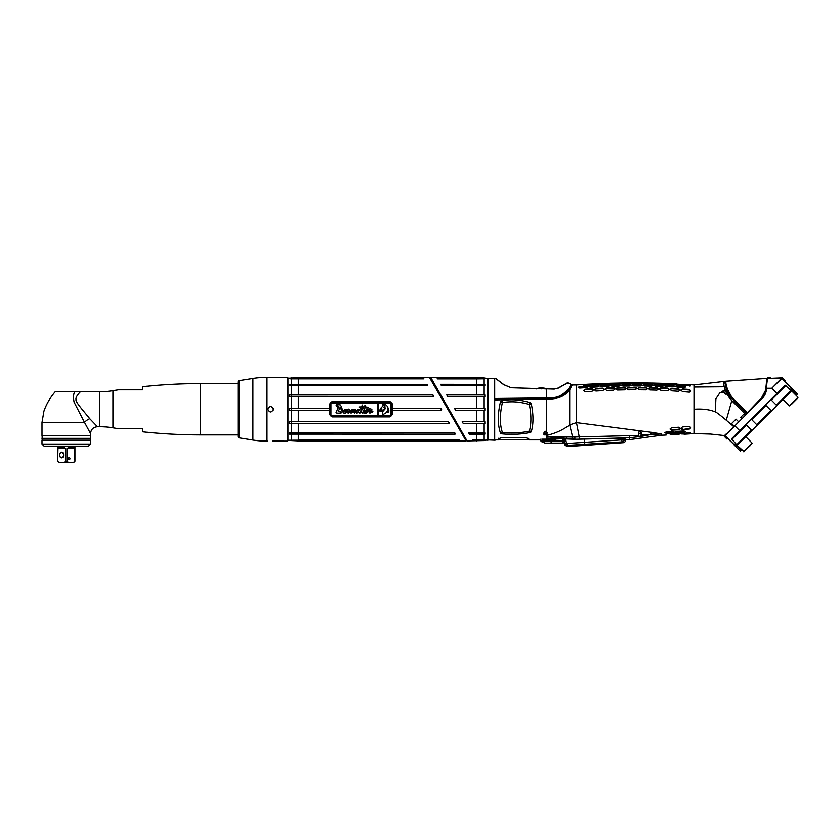 <?xml version="1.0" encoding="UTF-8"?>
<svg xmlns="http://www.w3.org/2000/svg" width="840" height="840" viewBox="0 0 840 840"><rect width="100%" height="100%" fill="white"/><g stroke="black" fill="none" stroke-linecap="round" stroke-linejoin="round"><path stroke-width="1.26" d="M495.905 439.897A2.772 2.772 0 0 1 494.697 440.181L487.725 439.897L487.725 378.599L494.697 378.326A2.772 2.772 0 0 1 495.936 378.62L503.874 384.647L511.171 387.755L553.97 389.067L558.18 388.048L567.242 382.914M496.188 399.903L496.188 398.454M487.725 439.226L487.725 379.281M487.694 379.281L487.694 439.226M472.616 439.698L484.827 439.698L472.857 440.118L472.553 439.572L484.827 439.698L483.84 439.793L483.84 440.559L487.452 439.929L487.452 378.578L483.84 377.947L483.84 378.714L484.827 378.808L476.574 378.924L437.535 378.924L437.22 378.389L483.84 378.714M483.84 408.23L484.827 408.24L484.827 410.267L455.637 410.288L454.44 408.209L483.84 408.23L483.84 396.784L484.827 396.784L484.827 394.947L483.84 394.947L483.84 385.623L484.827 385.613L484.827 384.363L483.84 384.353L483.84 378.83M484.827 410.267L455.637 410.288L454.451 408.24L484.827 408.24M483.84 432.873L468.689 432.884L483.84 432.873L483.84 423.56L484.827 423.549L463.292 423.549L462.221 421.691L484.827 421.722L462.242 421.722M484.827 423.549L484.827 421.722M483.84 439.667L483.84 434.154L484.827 434.144L484.827 432.884M484.827 378.808L437.535 378.924M483.84 440.559L467.093 440.937L465.486 439.834M468.657 432.842L469.434 434.185L483.84 434.154M463.312 423.581L483.84 423.56M483.84 394.947L446.765 394.926L447.856 396.806L483.84 396.784M483.84 384.353L440.643 384.321L441.42 385.655L483.84 385.623M476.574 378.389L476.574 377.559L430.815 377.559L467.093 440.937M432.086 379.785L466.851 440.8M465.413 439.698L429.555 377.591L430.259 378.808L430.584 377.979M484.827 434.144L469.413 434.144M484.827 396.784L447.836 396.784L446.786 394.947L484.827 394.947M484.827 385.613L441.399 385.613L440.643 384.321M484.827 384.363L440.664 384.363M448.319 409.248C424.904 369.075 424.904 369.075 448.319 409.248C471.723 449.431 471.723 449.431 448.319 409.248L466.326 439.971M447.836 409.248L465.486 439.834L447.836 409.248M423.885 378.861L291.428 378.872L291.428 384.374L426.804 384.342L427.098 385.675L291.428 385.655L289.244 385.633L289.244 384.384L291.428 384.374M433.534 396.827L432.936 394.957L289.244 394.968L432.936 394.957L433.881 396.186L433.534 396.827L289.244 396.784L289.244 394.968M329.532 404.03L329.511 408.209L289.244 408.24L329.511 408.24L329.511 410.267L289.244 410.267L289.244 408.24M329.511 404.397L331.937 401.646M390.18 401.646L332.283 401.625M389.834 401.625L392.584 404.03M440.591 408.209L392.616 408.209L392.616 404.397M392.584 414.467L392.616 410.288L441.305 410.288L440.947 408.419M392.616 414.11L389.834 416.882L332.283 416.882L329.511 414.11L329.511 410.288L289.244 410.267M448.361 421.68L289.244 421.712L448.361 421.68L449.348 422.961L448.969 423.57L289.244 423.538L289.244 421.712M454.797 432.82L289.244 432.873L454.797 432.82L455.091 434.165L291.428 434.133L289.244 434.112L289.244 432.873M458.923 439.551L298.316 439.551L458.923 439.551L458.651 440.087L287.952 440.223M298.316 440.087L298.316 440.916L466.116 440.916M423.255 378.42L298.316 378.42L298.316 377.591L429.555 377.591M423.497 378.84L291.428 378.872M290.272 378.84L298.316 378.42M298.316 377.591L287.952 378.284M455.091 434.165L289.244 434.112M455.07 434.123L455.448 433.534M458.399 439.667L459.165 439.961M448.969 423.57L289.244 423.538M448.959 423.538L449.327 422.93M433.514 396.795L289.244 396.784M427.434 385.014L427.077 385.644L289.244 385.633M289.244 384.384L426.825 384.384L427.413 384.972M392.616 408.209L392.616 410.288L441.294 410.267L441.672 409.668M440.601 408.24L392.616 408.24M440.958 408.44L441.651 409.647M383.45 405.426L380.279 408.692L379.659 410.97L382.053 409.017L380.257 411.233L380.846 411.579L385.371 408.587L382.546 411.789L382.368 414.971L386.243 412.64C386.81 411.348 387.282 411.348 387.66 412.64L388.784 412.556L387.345 410.655L388.952 411.831L387.492 409.815L388.353 411.506L388.983 410.792L387.356 408.881L388.3 409.931C388.248 407.495 387.334 405.762 385.56 404.754L384.941 403.757L384.269 405.206L383.87 403.757L384.038 404.849L382.452 404.754L383.45 405.426M384.437 406.298L384.237 407.915C385.319 407.253 385.392 406.718 384.437 406.298M380.719 409.531L381.549 408.408L380.719 409.531M384.919 404.229L384.678 405.163L384.919 404.229M388.3 409.931L388.385 410.498M378.084 415.391L391.062 415.391L391.062 403.106L378.084 403.106L378.084 415.391M389.424 401.971L332.567 401.971A2.772 2.772 0 0 0 329.784 404.744L329.784 413.763A2.772 2.772 0 0 0 332.567 416.535L389.424 416.535A2.772 2.772 0 0 0 392.196 413.763L392.196 404.744A2.772 2.772 0 0 0 389.424 401.971M330.929 415.391L377.675 415.391L377.675 403.106L330.929 403.106L330.929 415.391M345.765 411.233L346.406 409.668L344.999 409.154L343.077 411.548L343.592 412.955L345.397 413.081L348.222 410.802L348.757 412.335L347.812 411.663L347.361 412.482L348.306 413.249L349.545 412.482L349.556 409.574L348.653 409.091L345.765 411.233M344.841 410.288L344.106 411.306L344.841 410.288M340.127 404.796L336.431 404.744L336.147 405.374L337.481 407.316L337.606 405.804L338.835 406.57L336.021 412.262L336.808 413.081L340.862 413.207L342.772 411.474L341.492 406.686L340.127 404.796M340.798 408.145L340.106 407.39L338.268 411.464L340.505 411.936L341.45 410.655L340.798 408.145M362.691 406.875L362.407 405.017L361.316 406.917L358.932 406.938L360.885 407.988L357.83 411.695L358.06 409.427L355.278 411.485L355.992 410.099L355.173 409.227L353.409 409.899L352.411 409.259L350.228 411.348L350.48 412.786L351.173 413.112L354.532 410.319L354.007 412.64L354.575 413.133L356.36 411.611L356.664 413.185L358.659 411.852L359.741 413.217L361.599 411.747L362.639 413.301L363.888 412.325L364.644 413.154L366.366 413.049L370.325 410.225L369.212 412.178L369.831 413.112L372.372 412.125L372.876 411.39L370.639 411.548L372.068 409.899L371.584 409.195L369.695 408.692L365.642 412.534L364.991 412.041L367.752 409.846L367.048 409.175L362.828 412.178L364.98 407.82L368.183 407.946L368.036 407.253L365.683 406.917L364.98 405.405L364.256 406.875L362.691 406.875M351.131 411.999L352.454 410.634L351.131 411.999M365.253 411.264L366.828 410.256L365.253 411.264M362.26 407.788L360.308 411.768L363.573 408.093L362.26 407.788M381.444 410.13L380.699 410.97L381.444 410.13M384.731 407.327C384.72 406.308 384.405 406.329 383.764 407.369L384.731 407.327M69.92 458.619A1.04 0.735 90 0 0 68.45 458.619A1.04 0.735 90 0 0 69.92 458.619M57.698 461.318L58.611 462.094M63.641 447.394L65.594 448.497L63.641 447.394L58.013 447.394L57.624 461.255M58.013 447.394L57.624 448.497L58.013 447.394M57.624 448.497L65.594 448.497L65.594 461.255L66.948 461.255L68.733 462.641L63.809 462.641L65.594 461.255M57.603 446.145L57.603 461.255L58.989 462.641L63.809 462.641M59.598 455.018A2.845 2.006 90 0 1 61.614 452.172A2.845 2.006 90 0 1 63.62 455.018A2.845 2.006 90 0 1 61.614 457.863A2.845 2.006 90 0 1 59.598 455.018M73.174 462.62L74.939 461.255L74.529 447.394L74.907 448.497L66.948 448.497L66.948 461.255M66.948 448.497L68.891 447.394L74.529 447.394L74.907 448.445M74.907 448.497L74.529 447.394M74.939 446.145L74.939 461.255L74.298 461.79M68.733 462.641L73.552 462.641L74.939 461.255M238.025 434.91L200.613 434.91A545.024 545.024 0 0 1 142.548 431.802L142.548 428.663L118.377 428.663A545.024 545.024 0 0 1 112.938 427.812A83.213 83.213 0 0 0 99.55 426.731L97.472 426.731L89.754 418.688C84.389 411.947 74.823 401.352 76.114 399.745C74.823 396.921 81.197 390.863 80.514 391.776L99.55 391.776L99.55 426.731M238.025 383.596L200.613 383.596A545.024 545.024 0 0 0 142.548 386.694L142.548 389.834L118.377 389.834A545.024 545.024 0 0 0 112.938 390.695A83.213 83.213 0 0 1 99.55 391.776M118.377 428.663L142.548 428.663M89.754 418.688A6.93 3.381 -29.3 0 0 84.536 422.425L74.12 402.213C73.185 397.751 73.374 394.264 74.676 391.776L80.514 391.776M90.542 433.524L84.536 422.425L42 422.425L42 435.603L90.542 435.603L90.542 433.524C91.004 429.387 93.314 427.13 97.472 426.731M42 422.425L43.953 411.054C46.494 403.935 50.232 397.519 55.178 391.776L74.676 391.776M42.137 435.603L42.137 438.375M90.405 435.603L90.405 438.375M90.258 440.454L90.542 438.375L42 438.375L42.273 440.454M42 440.454L90.542 440.454L90.542 444.066L88.463 446.145L44.079 446.145L42 444.066L42 440.454M42 444.066L90.542 444.066M61.656 457.863A2.845 2.006 90 0 1 59.703 455.018L59.703 455.018A2.845 2.006 90 0 1 61.656 452.172M59.703 455.018A2.709 1.911 90 0 1 61.614 452.308A2.709 1.911 90 0 1 63.525 455.018A2.709 1.911 -90 0 1 61.614 457.727A2.709 1.911 -90 0 1 59.703 455.018M272.8 441.105L287.259 441.147L287.259 377.36L267.015 377.36A90.142 90.142 0 0 0 252.914 378.462L239.201 380.635A1.386 1.386 0 0 0 238.025 382.011L238.025 436.495A1.386 1.386 0 0 0 239.201 437.871L239.201 380.635M267.845 441.147L267.015 441.147L267.015 377.36M273.389 409.248C271.541 412.829 269.693 412.829 267.845 409.248C269.693 405.678 271.541 405.678 273.389 409.248M287.259 441.147A0.693 0.693 0 0 0 287.952 440.454L287.952 378.053A0.693 0.693 0 0 0 287.259 377.36M269.02 377.433L272.318 377.433M272.864 377.401L273.389 377.36M239.201 437.871L252.914 440.044A90.142 90.142 180 0 0 267.015 441.147M550.347 388.878A33.285 11.382 -90 0 0 550.211 388.836L552.489 388.836A33.285 33.285 0 0 0 546.43 388.762M552.143 388.952L553.466 388.952A33.285 33.285 0 0 1 554.327 389.088M547.67 388.889L546.651 388.773M495.81 378.599L503.58 384.605L511.13 387.755L554.043 389.088L558.537 388.048L567.703 382.83L571 384.332C571.809 384.856 563.031 398.538 551.88 397.467L546.462 397.562L546.452 388.846M494.802 398.475L551.859 397.856C563.094 398.927 571.946 385.214 571.137 384.678L567.504 390.569M503.58 384.605L511.13 387.755M566.864 383.303L567.703 382.83M496.188 398.832L551.859 397.856A21.242 21.242 0 0 0 555.461 397.488L555.587 397.457M567.357 390.737A21.242 21.242 0 0 1 565.005 393.005L559.671 396.218M538.986 398.076A4.158 4.158 0 0 1 541.286 398.738L496.188 399.525M553.476 398.465A4.158 4.158 0 0 1 555.461 397.488M546.336 398.643A4.158 4.158 0 0 1 548.803 398.601M536.875 388.941L537.169 388.427A19.415 19.415 0 0 1 545.633 388.427L546.683 388.973L545.633 388.427L541.401 388.868M542.556 388.7L545.926 388.941M537.169 388.427L536.109 388.973L537.169 388.427M536.33 388.826A0.693 0.672 45.1 0 1 536.424 388.805L540.236 388.7M741.625 449.82L740.324 451.122L734.139 444.938M791.962 390.464L792.887 389.54L797.391 394.044L791.207 387.86M796.089 395.356L797.391 394.044M735.808 446.607L736.732 445.694M728.826 394.107L733.698 400.459L746.645 413.417L761.408 398.654M726.936 439.016L727.524 438.417L734.37 444.875L725.067 435.582L724.29 436.359L726.936 439.016M770.816 399.536L776.318 405.122L790.976 390.464L785.138 385.224L776.948 393.414L771.792 388.269L782.46 377.843L770.553 378.368L770.553 377.717L767.487 377.717L767.077 378.913L767.487 377.717M751.842 430.574L751.401 430.038L736.732 444.707L737.53 444.895L782.975 399.441L789.4 405.867L798 397.268L792.509 391.776L792.897 391.387L790.818 389.319L791.227 387.786L784.697 381.255L785.284 380.667L782.46 377.843M724.29 436.359L762.195 398.454A14.805 14.805 0 0 0 766.279 390.747A69.762 69.762 0 0 0 766.7 388.269L771.813 388.248M765.996 389.991L766.868 383.24M766.784 384.185L766.364 387.692M766.437 387.219L766.574 386.127M766.248 388.447L766.5 386.705M766.794 384.069L766.836 383.544M765.208 393.026L764.904 393.771L765.208 393.026M764.159 395.231L762.72 397.278M746.613 413.375L761.901 398.16A14.396 14.396 0 0 0 765.87 390.663L765.87 390.673A69.342 69.342 0 0 0 766.29 388.206L767.487 378.504L781.389 378.504L782.166 377.717M725.75 434.312L724.973 435.089M725.067 434.994L725.855 434.207M776.948 393.414L739.683 430.668L734.538 425.523L733.562 426.5C729.236 422.656 719.135 414.026 715.911 412.136C709.926 409.574 702.618 408.618 693.987 409.248L693.987 384.919A850.983 850.983 0 0 0 685.493 384.374L683.96 384.332M771.792 388.269L781.389 378.504M790.976 390.464L791.165 391.251L782.975 399.441M797.958 397.897L791.606 404.25M745.721 436.706L752.147 443.121L743.537 451.731L750.519 445.337M744.167 451.689L738.045 446.24L737.667 446.618L735.588 444.549L734.37 444.875M736.732 444.707L731.493 438.858L739.683 430.668M765.429 404.933L771.456 410.959M751.202 419.149L757.239 425.187M776.853 405.573L776.318 405.122M745.815 424.546L751.401 430.038M763.718 395.934L765.062 393.393M725.393 381.685L726.736 386.988C730.191 396.133 729.845 395.504 746.949 412.44L732.186 398.087L747.285 412.776L761.565 397.834L765.419 390.558C766.7 383.187 766.553 378.189 766.647 378.431L725.76 381.234L725.256 381.707L726.222 386.852L725.76 381.234M732.186 398.087L726.222 386.852M726.18 386.862L729.918 395.199C731.083 397.645 734.234 400.481 746.897 413.165M745.763 412.041L744.629 410.907L745.763 412.041M744.461 410.739L743.369 409.647L744.461 410.739M743.138 409.406L741.888 408.167L743.138 409.406M740.659 406.938L739.462 405.741L740.659 406.938M738.476 404.754L737.73 403.998L738.476 404.754M736.827 403.095L734.853 401.131L736.827 403.095M734.024 400.312L734.622 400.911L734.024 400.312M730.695 396.375L728.921 393.582M727.157 389.844L727.598 390.894M727.724 391.167L728.165 392.154M766.742 384.668L766.962 381.812M766.29 388.206L767.487 378.504M762.195 398.454L762.689 397.31M731.913 397.981L733.551 399.819L731.913 397.981M726.968 389.361L726.327 390.526L726.968 389.361L727.367 390.369L726.968 389.361M728.27 392.364L727.367 390.369M729.855 395.105L729.225 394.096M728.837 393.425L724.941 393.477L722.799 391.409L725.907 390.726L726.989 389.445L726.621 390.327M724.678 390.526L725.907 390.726M693.987 384.919L724.857 381.339L725.13 383.639M725.529 385.686L725.666 386.243M726.232 388.238L726.495 389.004M729.383 395.031L729.729 395.577M693.987 387.03L724.216 386.768L723.492 382.956L725.036 382.925C724.595 381.098 726.212 391.346 729.981 395.945L730.653 396.911M731.85 398.444L732.323 399M725.036 382.925L726.863 390.002M724.857 381.339L726.054 387.66C726.127 390.075 728.679 394.338 733.698 400.459L746.645 413.417M729.572 398.013L728.165 395.966L729.981 395.945L733.698 400.459M728.332 396.218L727.755 395.283M727.482 394.821L727.115 394.17M724.374 387.356L724.227 386.81M735.221 401.993L733.183 401.887L745.668 414.393L731.776 400.743L728.165 395.966C724.605 391.282 723.093 381.171 723.492 382.956M731.168 397.582L729.13 397.404M727.094 394.128L730.327 398.99M731.63 400.512L725.214 389.97C723.87 385.739 723.87 385.739 725.214 389.97L725.54 390.82M726.264 420.231L731.776 400.743M715.333 411.8L715.89 398.769L719.975 392.606L724.038 392.606M721.823 392.606L719.975 392.606L721.823 392.606L721.424 391.745L725.214 389.97M570.045 388.311L570.738 387.135M557.456 397.719L558.327 397.457M558.736 397.32L559.545 397.016M562.065 395.829L562.748 395.441M562.916 395.336L563.472 394.989M563.609 394.894L564.228 394.475M568.606 390.327L569.3 389.424M569.457 389.204L569.909 388.521M571.19 386.274L569.09 389.697M495.212 399.536L551.87 398.548C559.388 398.003 565.11 395.084 569.026 389.792L569.699 389.739L572.408 384.636A0.557 0.557 -130.5 0 0 571.778 384.962L576.471 384.951A850.983 850.983 0 0 1 578.151 384.836L588.137 384.216A850.983 850.983 0 0 1 588.966 384.174L598.952 383.691A850.983 850.983 0 0 1 599.781 383.649L609.767 383.292A850.983 850.983 0 0 1 610.596 383.26L620.582 383.03A850.983 850.983 0 0 1 621.422 383.019L631.407 382.914A850.983 850.983 0 0 1 632.236 382.904L642.222 382.925A850.983 850.983 0 0 1 643.051 382.935L653.037 383.082A850.983 850.983 0 0 1 653.867 383.103L663.852 383.376A850.983 850.983 0 0 1 664.692 383.407L674.678 383.806A850.983 850.983 0 0 1 675.507 383.849L677.029 383.964L675.507 383.849M495.212 399.924L551.933 398.916C559.871 398.276 565.793 395.22 569.699 389.739L569.699 424.872L576.471 422.625L651.21 432.296L661.605 433.976L650.905 434.133L651.21 432.296M572.513 438.942L574.896 438.931L574.844 437.01L572.607 437.073L569.699 424.872C562.947 429.975 555.208 433.493 546.462 435.425L548.657 436.601L572.607 437.073L572.513 438.942L546.462 436.58L546.462 434.889L547.155 434.879L546.462 431.519L543.963 432.831A1.596 1.596 0 0 0 545.559 434.427A1.596 1.596 0 0 0 547.155 432.831L546.735 433.902M546.462 434.889L543.963 434.889L543.963 432.831L546.378 431.466M546.462 436.58L546.462 438.092C537.548 440.339 537.548 440.339 546.462 438.092L574.896 439.288L621.674 438.165L624.824 438.806C626.609 440.108 626.609 440.108 624.824 438.806M501.175 437.84L498.614 438.711C498.666 440.328 498.666 440.328 498.614 438.711C498.666 440.328 498.666 440.328 498.614 438.711L501.175 437.84L526.144 437.84L528.707 438.711C528.654 440.328 528.654 440.328 528.707 438.711C528.654 440.328 528.654 440.328 528.707 438.711M531.248 431.865C533.558 424.064 533.558 414.645 531.248 403.61L530.523 402.832C521.094 399.704 511.423 398.979 501.491 400.659L500.567 401.457C497.564 414.194 497.564 424.798 500.567 433.282L501.585 433.808C511.455 434.858 521.083 434.385 530.45 432.411L531.248 431.865L529.452 430.731L528.717 431.256C520.38 432.999 511.865 433.44 503.181 432.579L502.278 432.086C499.737 424.2 499.737 414.55 502.288 403.127L503.044 402.455C511.844 401.131 520.433 401.782 528.812 404.429L529.442 405.111C531.374 415.023 531.374 423.56 529.452 430.731M545.958 434.375L547.124 432.82L546.053 431.288M543.974 432.957L546.137 434.28M574.896 439.288L629.465 437.798L641.067 436.422L641.13 432.474L639.87 431.256L638.61 432.506C639.45 434.081 640.279 434.081 641.109 432.506C640.343 430.784 639.502 430.784 638.589 432.506L638.578 436.601L641.004 435.95M638.578 432.411C639.44 434.028 640.29 434.028 641.141 432.411M638.578 436.601L638.6 432.464M641.151 435.907L641.13 432.506M574.844 437.01L638.578 435.445M641.151 435.068L661.605 433.976L661.615 435.204A850.983 850.983 0 0 0 664.692 435.099L666.215 435.005L664.692 435.099M661.615 435.204L641.067 438.05L641.067 436.422L650.916 434.584M673.145 434.721L674.678 434.7A850.983 850.983 0 0 0 675.507 434.658L677.029 434.543L675.507 434.658M683.96 434.175L685.493 434.133A850.983 850.983 0 0 0 693.987 433.587L693.987 409.248M592.022 384.983C593.975 384.605 593.975 384.384 592.022 384.31L585.081 384.699C583.118 384.993 583.118 385.224 585.081 385.381L592.022 384.983C593.975 384.605 593.975 384.384 592.022 384.31L592.022 384.731C593.975 384.804 593.975 385.035 592.022 385.413M592.022 384.731L585.081 385.119C583.128 385.423 583.128 385.655 585.081 385.812C583.128 385.655 583.128 385.423 585.081 385.119L585.081 384.699C583.118 384.993 583.118 385.224 585.081 385.381M586.603 387.576L588.137 386.673L586.603 386.106L579.674 386.558L578.151 387.366L579.674 388.07L586.603 387.576M592.022 391.314L593.544 389.823L592.022 388.731L585.081 389.204L583.558 390.548L585.081 391.85L592.022 391.314M602.837 384.479C604.8 384.132 604.8 383.911 602.837 383.828L595.896 384.122C593.943 384.384 593.943 384.605 595.896 384.783L602.837 384.479C604.8 384.132 604.8 383.911 602.837 383.828L602.837 384.248C604.8 384.342 604.8 384.562 602.837 384.909M595.896 385.224C593.943 385.035 593.943 384.815 595.896 384.542L595.896 384.122C593.943 384.384 593.943 384.605 595.896 384.783M597.429 386.935L598.952 386.085L597.429 385.507L590.489 385.875L588.966 386.631L590.489 387.324L597.429 386.935M602.837 390.631L604.359 389.214L602.837 388.143L595.896 388.5L594.374 389.77L595.896 391.041L602.837 390.631M613.651 384.122C615.615 383.806 615.615 383.586 613.651 383.471L606.722 383.681C604.758 383.922 604.758 384.132 606.722 384.332L613.651 384.122C615.615 383.806 615.615 383.586 613.651 383.471L613.651 383.891C615.615 384.006 615.615 384.227 613.651 384.552M606.722 384.762C604.758 384.562 604.758 384.342 606.722 384.101L606.722 383.681C604.758 383.922 604.758 384.132 606.722 384.332M608.244 386.463L609.767 385.655L608.244 385.056L601.314 385.329L599.781 386.043L601.314 386.747L608.244 386.463M613.651 390.159L615.174 388.794L613.651 387.723L606.722 387.975L605.188 389.183L606.722 390.443L613.651 390.159M624.466 383.901C626.43 383.618 626.43 383.397 624.466 383.26L617.537 383.376C615.573 383.586 615.573 383.806 617.537 384.027L624.466 383.901C626.43 383.618 626.43 383.397 624.466 383.26L624.466 383.681C626.43 383.828 626.43 384.038 624.466 384.332M617.537 384.457C615.573 384.237 615.573 384.017 617.537 383.806L617.537 383.376C615.573 383.586 615.573 383.806 617.537 384.027M619.059 386.148L620.582 385.371L619.059 384.762L610.596 385.623L612.129 386.337L619.059 386.148M624.466 389.876L626 388.553L624.466 387.471L617.537 387.608L616.014 388.773L617.537 390.033L624.466 389.876M635.282 383.828C637.245 383.565 637.245 383.355 635.282 383.187L628.351 383.219C626.388 383.407 626.388 383.618 628.351 383.859L635.282 383.828C637.245 383.565 637.245 383.355 635.282 383.187L635.282 383.607C637.245 383.775 637.245 383.995 635.282 384.258M628.351 384.29C626.388 384.048 626.388 383.828 628.351 383.639L628.351 383.219C626.388 383.407 626.388 383.618 628.351 383.859M629.874 385.991L631.407 385.235L629.874 384.615L622.944 384.689L621.422 385.35L622.944 386.075L629.874 385.991M635.282 389.781L636.815 388.49L635.282 387.387L628.351 387.419L626.829 388.542L628.351 389.823L635.282 389.781M646.107 383.901C648.06 383.659 648.06 383.45 646.107 383.26L639.167 383.197C637.203 383.355 637.203 383.565 639.167 383.838L646.107 383.901C648.06 383.659 648.06 383.45 646.107 383.26L646.107 383.681C648.06 383.87 648.06 384.09 646.107 384.332M639.167 384.269C637.214 383.995 637.214 383.775 639.167 383.618L639.167 383.197C637.203 383.355 637.203 383.565 639.167 383.838M640.7 385.991L642.222 385.256L640.7 384.615L633.759 384.594L632.236 385.235L633.759 385.969L640.7 385.991M646.107 389.865L647.63 388.605L646.107 387.461L639.167 387.397L637.644 388.49L639.167 389.792L646.107 389.865M656.922 384.111C658.885 383.901 658.885 383.681 656.922 383.46L649.992 383.313C648.029 383.45 648.029 383.659 649.992 383.964L656.922 384.111C658.885 383.901 658.885 383.681 656.922 383.46L656.922 383.88C658.885 384.111 658.885 384.321 656.922 384.542M649.992 384.394C648.029 384.09 648.029 383.87 649.992 383.733L649.992 383.313C648.029 383.45 648.029 383.659 649.992 383.964M651.514 386.148L653.037 385.423L651.514 384.752L644.574 384.647L643.051 385.266L644.574 386.022L651.514 386.148M656.922 390.149L658.445 388.889L656.922 387.713L649.992 387.534L648.459 388.616L649.992 389.949L656.922 390.149M667.737 384.468C669.7 384.279 669.7 384.058 667.737 383.806L660.807 383.576C658.844 383.681 658.844 383.891 660.807 384.227L667.737 384.468C669.7 384.279 669.7 384.058 667.737 383.806L667.737 384.227C669.7 384.479 669.7 384.699 667.737 384.899M660.807 384.657C658.844 384.321 658.844 384.101 660.807 383.995L660.807 383.576C658.844 383.681 658.844 383.891 660.807 384.227M662.329 386.453L663.852 385.749L662.329 385.046L655.4 384.846L653.867 385.445L655.4 386.232L662.329 386.453M667.737 390.621L669.26 389.351L667.737 388.122L660.807 387.839L659.274 388.92L660.807 390.296L667.737 390.621M678.552 384.962C680.516 384.794 680.516 384.573 678.552 384.29L671.622 383.964C669.659 384.048 669.659 384.269 671.622 384.626L678.552 384.962C680.516 384.794 680.516 384.573 678.552 384.29L678.552 384.72C680.516 384.993 680.516 385.224 678.552 385.403C680.516 385.224 680.516 384.993 678.552 384.72L671.622 383.964C669.659 384.048 669.659 384.269 671.622 384.626M673.145 386.925L674.678 386.221L673.145 385.487L666.215 385.193L664.692 385.781L666.215 386.6L673.145 386.925M678.552 391.282L680.085 390.002L678.552 388.71L671.622 388.322L670.1 389.393L671.622 390.831L678.552 391.282M689.377 385.613C691.331 385.455 691.331 385.224 689.377 384.919L682.437 384.5C680.474 384.562 680.474 384.794 682.437 385.182L689.377 385.613C691.331 385.455 691.331 385.224 689.377 384.919L689.377 385.34C691.331 385.655 691.331 385.885 689.377 386.043C691.331 385.885 691.331 385.655 689.377 385.34L682.437 384.5C680.474 384.562 680.474 384.794 682.437 385.182M683.96 387.555L685.493 386.852L683.96 386.075L677.029 385.686L675.507 386.264L677.029 387.125L683.96 387.555M689.377 392.165L690.9 390.842L689.377 389.477L682.437 388.962L680.915 390.054L682.437 391.577L689.377 392.165M690.869 427.392L689.377 428.505L682.437 429.534L689.377 429.03L690.9 427.665L689.377 426.342L682.437 426.93L680.915 428.453L682.437 429.534L681.146 429.082M677.029 432.82L683.96 432.421L685.493 431.655L683.96 430.952L677.029 431.372L675.507 432.243L677.029 432.82L675.581 432.002M689.377 432.894C691.331 433.052 691.331 433.272 689.377 433.587L689.377 433.167C691.331 432.852 691.331 432.621 689.377 432.464C691.331 432.621 691.331 432.852 689.377 433.167L682.437 433.577L689.377 433.587C691.331 433.272 691.331 433.052 689.377 432.894L682.437 433.325C680.474 433.713 680.474 433.944 682.437 433.997C680.474 433.944 680.474 433.713 682.437 433.325M670.1 429.114L671.622 430.185L678.552 429.796L680.085 428.505L678.552 427.224L671.622 427.675L670.1 429.114L671.622 430.185L670.131 428.841M666.215 433.314L673.145 433.02L674.678 432.285L673.145 431.582L666.215 431.897L664.692 432.726L666.215 433.314L664.766 432.495M671.622 433.87C669.659 434.238 669.659 434.459 671.622 434.532L678.552 434.207C680.516 433.933 680.516 433.713 678.552 433.534L671.622 433.87C669.659 434.238 669.659 434.459 671.622 434.532L671.622 434.112C669.659 434.028 669.659 433.808 671.622 433.44M671.622 434.112L678.552 433.786C680.516 433.514 680.516 433.282 678.552 433.104C680.516 433.282 680.516 433.514 678.552 433.786L678.552 434.207C680.516 433.933 680.516 433.713 678.552 433.534M724.479 435.582L710.672 434.07L693.987 433.587M579.674 384.783L588.137 384.216M590.489 384.143L598.952 383.691M601.314 383.639L609.767 383.292M612.129 383.271L620.582 383.03M622.944 383.04L631.407 382.914M633.759 382.945L640.7 382.967M643.051 382.935L651.514 383.103M653.867 383.103L662.329 383.376M664.692 383.407L673.145 383.786M579.674 387.009L578.225 387.597L588.053 386.915M590.489 386.316L589.04 386.862L598.868 386.327M601.314 385.781L609.683 385.885M613.904 387.733L615.143 389.067M612.129 385.381L620.498 385.602M616.046 389.036L617.537 388.122L616.97 387.702M625.307 387.629L624.466 387.975L625.957 388.826M622.944 385.14L631.323 385.466M631.407 385.697L629.874 385.056M626.861 388.815L628.351 387.923L627.49 387.608M636.079 387.534L635.282 387.891L636.773 388.762M633.759 385.046L642.138 385.487M642.222 385.707L640.7 385.056M637.686 388.762L639.167 387.901L638.442 387.513M653.037 385.423L651.514 384.752L652.953 385.655M663.852 385.749L662.329 385.046L663.768 385.98M674.678 386.221L673.145 385.487L674.594 386.453M685.493 386.852L683.96 386.075L685.419 387.082M683.96 431.981L677.029 432.369M680.043 428.232L678.552 429.282L679.917 429.082M673.145 432.569L666.215 432.863M579.59 438.764L576.471 422.625L576.471 384.951M744.975 415.086L743.946 414.057L740.712 417.291L741.741 418.32M583.59 390.82L585.081 389.729L592.022 389.245L593.513 390.096M595.896 384.542L602.837 384.248M594.405 390.033L595.896 389.014L602.837 388.647L604.327 389.487M606.722 384.101L613.651 383.891M605.231 389.445L606.722 388.479L613.651 388.227M617.537 383.806L624.466 383.681M617.537 388.122L624.466 387.975M628.351 383.639L635.282 383.607M628.351 387.923L635.282 387.891M639.167 383.618L646.107 383.681M639.167 387.901L646.107 387.965L647.587 388.868M649.992 383.733L656.922 383.88M643.135 385.497L651.514 385.203M648.501 388.889L649.992 388.038L656.922 388.217L658.413 389.151M660.807 383.995L667.737 384.227M653.95 385.675L662.329 385.497M659.316 389.183L660.807 388.343L667.737 388.637L669.228 389.624M671.622 385.067C669.659 384.699 669.659 384.479 671.622 384.384M664.766 386.012L673.145 385.938M670.131 389.666L671.622 388.826L678.552 389.225L680.043 390.274M682.437 385.613C680.474 385.214 680.474 384.983 682.437 384.919M675.581 386.505L683.96 386.526M680.946 390.338L682.437 389.487L689.377 390.002L690.869 391.115M682.437 429.019L680.946 428.169M682.437 433.577C680.474 433.514 680.474 433.282 682.437 432.894M678.552 429.282L671.622 429.681M547.019 432.831L545.716 434.207L547.019 432.831L545.664 431.445L547.019 432.831M551.103 443.226L551.103 441.609L541.433 441.609L545.36 443.226L562.8 443.226A0.693 0.693 -179 0 0 563.493 442.544A0.693 0.693 -179 0 1 562.8 443.226A0.693 0.693 1 0 0 563.493 442.544L563.556 438.659L554.064 439.12L554.148 441.031L552.468 441.084L540.939 441.105L540.12 439.183M562.8 443.226L563.525 440.548L562.832 441.021L562.874 438.585M554.064 437.903L554.064 439.12L551.114 439.183L551.103 441.609L562.821 441.609L562.832 441.021L554.148 441.031M552.384 437.829L552.468 441.084M547.124 432.82L545.38 431.298L544.026 432.831M545.664 431.445A1.386 1.386 0 0 0 544.173 432.831A1.386 1.386 0 0 0 545.716 434.207M528.728 438.281C528.664 439.919 528.664 439.919 528.728 438.281C528.664 439.919 528.664 439.919 528.728 438.281M498.593 438.281C498.656 439.919 498.656 439.919 498.593 438.281C498.656 439.919 498.656 439.919 498.593 438.281M531.248 403.61L529.442 405.111M530.523 402.832L528.812 404.429M530.45 432.411L528.717 431.256M501.585 433.808L503.181 432.579M500.567 433.282L502.278 432.086M500.567 401.457L502.288 403.127M501.491 400.659L503.044 402.455M734.045 426.017L731.598 423.57L736.008 419.149L738.454 421.606M565.1 443.951L564.407 441.504L566.024 441.179L566.685 443.499L621.674 439.887L622.125 441.882L567.21 445.41L565.1 443.951L566.685 443.499L567.21 445.41L565.1 443.951L565.1 445.19L564.575 443.499A2.772 2.772 -4.6 0 1 564.49 442.985L564.144 438.69M564.575 443.499L564.512 442.754A2.772 2.688 175.4 0 1 564.428 442.281L564.323 441M564.428 442.281A2.772 2.688 -4.6 0 0 564.512 442.754L564.333 441.053L565.992 440.969L565.813 438.816M622.125 441.882L623.375 442.669A2.079 2.079 -0.7 0 0 625.307 440.591L623.931 439.866A2.079 1.922 -60.3 0 1 622.125 441.882M621.611 438.165L621.674 439.887L623.931 439.866L623.931 438.428M625.307 439.152L625.307 440.591M488.009 440.181L488.009 378.326M495.936 399.913L495.936 398.454M494.697 440.181L494.697 378.326M496.031 399.913L496.031 398.454M487.2 440.202L487.2 378.294M483.84 421.722L483.84 410.277M476.574 440.937L476.574 440.118M476.574 439.572L476.574 434.185M476.574 432.842L476.574 423.581M476.574 421.691L476.574 410.288M476.574 408.209L476.574 396.806M476.574 394.926L476.574 385.655M476.574 384.321L476.574 378.924M298.316 378.956L298.316 384.342M298.316 385.675L298.316 394.937M298.316 396.827L298.316 408.209M298.316 410.288L298.316 421.68M298.316 423.57L298.316 432.82M298.316 434.165L298.316 439.551M291.428 423.549L291.428 432.852M291.428 410.277L291.428 421.701M291.428 396.806L291.428 408.23M291.428 385.655L291.428 394.957M291.428 377.937L291.428 378.735M291.428 434.133L291.428 439.635M291.312 434.123L291.312 432.863M291.312 423.538L291.312 421.712M291.312 410.267L291.312 408.24M291.312 396.795L291.312 394.957M291.312 385.644L291.312 384.384M200.613 383.596L200.613 434.91M112.938 390.695L112.938 427.812M90.542 440.181L42 440.181M252.914 440.044L252.914 378.462M792.834 391.451L796.415 395.031M741.3 450.145L737.72 446.565M791.144 388.091L781.683 378.63M751.653 419.685L765.965 405.374M771.267 400.071L785.925 385.413M746.351 424.988L731.682 439.656M771.015 410.424L756.703 424.736M766.279 390.747L765.419 390.558M546.462 431.519L546.452 398.643M566.716 436.937L566.412 438.89M641.067 438.05L629.465 439.667L629.622 436.065M585.081 389.729L585.081 389.204M689.377 390.002L689.377 389.477M682.437 389.487L682.437 388.962M689.377 428.505L689.377 429.03M541.8 439.183L551.114 439.183L551.114 437.787M555.272 437.966L555.261 441.021M584.482 438.942L584.735 444.129M567.21 445.41L567.21 446.586L623.375 442.669M476.574 377.559L483.84 377.947M291.428 440.57L298.316 440.916M765.87 390.663L763.654 396.039M725.393 381.759L726.432 387.408M766.542 386.411L766.721 384.794M729.509 394.096L725.624 394.139M539.7 439.897L528.707 439.897M498.614 439.897L495.212 439.897M629.465 439.667L626.157 439.782M498.593 439.488L528.728 439.488M565.1 445.19L567.21 446.586"/></g></svg>
